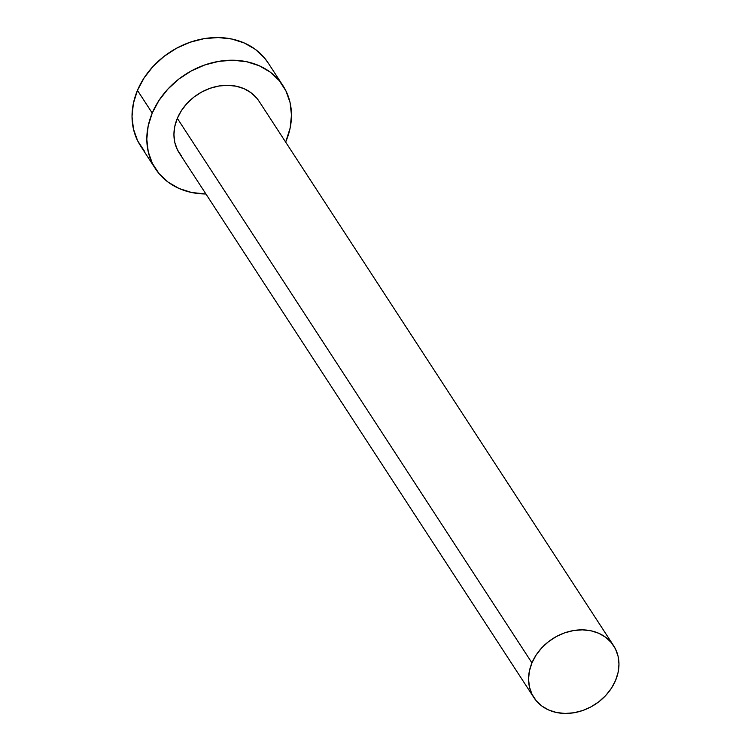 <?xml version="1.0" encoding="UTF-8"?>
<svg xmlns="http://www.w3.org/2000/svg" width="751" height="751" viewBox="0 0 751 751"><rect width="100%" height="100%" fill="white"/><g stroke="black" fill="none" stroke-linecap="round" stroke-linejoin="round"><path stroke-width="1.13" d="M613.614 645.7L258.992 101.16A47.566 39.099 146.9 0 0 216.842 86.403A47.566 39.099 146.9 0 0 177.32 118.339L531.943 662.88A47.566 39.099 -33.1 0 1 571.464 630.943A47.566 39.099 -33.1 0 1 613.614 645.7A47.566 39.099 -33.1 0 1 615.576 680.425A47.566 39.099 -33.1 0 1 576.064 712.361A47.566 39.099 -33.1 0 1 533.905 697.613A47.566 39.099 -33.1 0 1 531.943 662.88L177.32 118.339L181.479 110.538L187.083 103.366L193.918 97.114L201.719 92.007L210.196 88.261L219.01 85.999L227.835 85.314L236.321 86.243L244.15 88.74L251.012 92.711L256.654 98.005L259.095 101.319M282.911 85.586L268.135 62.896A76.104 62.568 146.9 0 0 200.686 39.296A76.104 62.568 146.9 0 0 137.452 90.383L152.228 113.072A76.104 62.568 -33.1 0 1 215.462 61.976A76.104 62.568 -33.1 0 1 282.911 85.586A76.104 62.568 -33.1 0 1 286.047 141.15A76.104 62.568 -33.1 0 1 285.652 142.089L290.121 128.13L291.472 115.063L290.046 102.455L285.887 90.805L279.165 80.545L270.144 72.068L259.151 65.712L246.628 61.723L233.045 60.24L218.935 61.329L204.826 64.943L191.27 70.951L178.776 79.108L167.849 89.116L158.883 100.587L152.228 113.072L137.452 90.383A76.104 62.568 146.9 0 0 140.597 145.957L155.373 168.646A76.104 62.568 -33.1 0 1 152.228 113.072L148.154 126.102L146.802 139.17L148.238 151.768L152.387 163.427L159.109 173.688L168.14 182.155L179.123 188.51L191.655 192.509L205.934 193.993A76.104 62.568 -33.1 0 1 155.373 168.646M181.62 156.217L177.424 149.806L174.823 142.521L173.932 134.645L174.776 126.478L177.32 118.339A47.566 39.099 146.9 0 0 179.282 153.073L533.905 697.613M268.295 63.15L264.39 57.855L255.368 49.378L244.375 43.032L231.852 39.033L218.269 37.55L204.159 38.639L190.05 42.253L176.494 48.261L164 56.419L153.073 66.426L144.108 77.897L137.452 90.383L133.378 103.413L132.026 116.48L133.462 129.078L137.611 140.737L144.333 150.998M531.943 662.88L529.399 671.018L528.554 679.186L529.446 687.062L532.046 694.346L536.242 700.758L541.884 706.053L548.756 710.024L556.585 712.521L565.071 713.45L573.895 712.774L582.71 710.512L591.187 706.757L598.988 701.659L605.822 695.398L611.427 688.235L615.576 680.425L618.129 672.286L618.974 664.119L618.073 656.243L615.482 648.958L611.276 642.546L605.635 637.252L598.772 633.281L590.943 630.784L582.457 629.854L573.633 630.54L564.818 632.793L556.341 636.548L548.54 641.654L541.706 647.906L536.101 655.079L531.943 662.88"/></g></svg>
